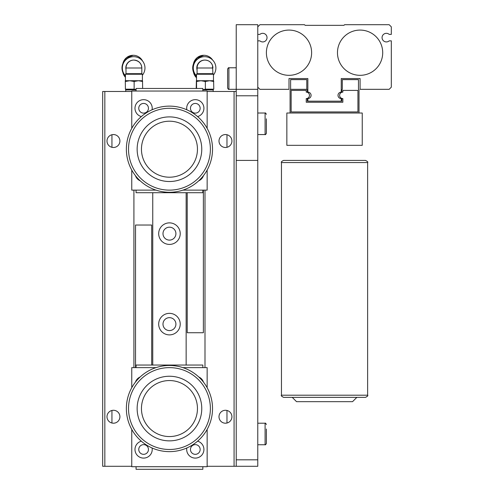 <?xml version="1.0" encoding="UTF-8"?>
<svg xmlns="http://www.w3.org/2000/svg" width="494" height="494" viewBox="0 0 494 494"><rect width="100%" height="100%" fill="white"/><g stroke="black" fill="none" stroke-linecap="round" stroke-linejoin="round"><path stroke-width="0.74" d="M286.847 145.329L286.847 113.015L362.244 113.015L362.244 145.329L286.847 145.329M203.472 382.121A8.614 8.614 0 0 0 198.742 376.959M186.818 447.984A8.614 8.614 0 0 0 195.303 458.099A8.614 8.614 0 0 0 197.594 441.179M141.315 441.179A8.614 8.614 0 0 0 143.606 458.099A8.614 8.614 0 0 0 152.09 447.984M140.166 376.959A8.614 8.614 0 0 0 135.436 382.121M131.756 429.41L131.756 466.713L207.153 466.713L207.153 429.41M207.153 387.697L207.153 367.629L182.904 367.629M155.999 367.629L131.756 367.629L131.756 387.697M138.758 449.484A4.847 4.847 0 0 0 143.606 454.332A4.847 4.847 0 0 0 148.453 449.484A4.847 4.847 0 0 0 143.606 444.637A4.847 4.847 0 0 0 138.758 449.484M190.456 449.484A4.847 4.847 0 0 0 195.303 454.332A4.847 4.847 0 0 0 200.15 449.484A4.847 4.847 0 0 0 195.303 444.637A4.847 4.847 0 0 0 190.456 449.484M135.436 175.642A8.614 8.614 0 0 0 140.166 180.798M152.09 109.779A8.614 8.614 0 0 0 143.606 99.665A8.614 8.614 0 0 0 141.315 116.584M197.594 116.584A8.614 8.614 0 0 0 195.303 99.665A8.614 8.614 0 0 0 186.818 109.779M198.742 180.798A8.614 8.614 0 0 0 203.472 175.642M207.153 128.347L207.153 91.044L131.756 91.044L131.756 128.347M131.756 170.059L131.756 190.134L155.999 190.134M182.904 190.134L207.153 190.134L207.153 170.059M200.15 108.279A4.847 4.847 0 0 0 195.303 103.431A4.847 4.847 0 0 0 190.456 108.279A4.847 4.847 0 0 0 195.303 113.126A4.847 4.847 0 0 0 200.15 108.279M148.453 108.279A4.847 4.847 0 0 0 143.606 103.431A4.847 4.847 0 0 0 138.758 108.279A4.847 4.847 0 0 0 143.606 113.126A4.847 4.847 0 0 0 148.453 108.279M257.769 160.408L236.231 160.408L236.231 89.321L257.769 89.321L257.769 466.287L236.231 466.287L236.231 459.821L257.769 459.821M257.769 95.787L236.231 95.787M257.769 89.321L257.769 24.7L236.231 24.7L236.231 89.321L228.907 89.321C228.71 89.71 228.277 89.278 227.611 88.031L227.611 69.074C228.284 67.826 228.716 67.4 228.907 67.783L228.907 89.321C228.697 89.692 228.265 89.26 227.611 88.031M236.231 160.408L236.231 459.821M356.841 160.408L292.25 160.408M283.636 160.408L365.455 160.408C367.524 161.427 368.24 162.143 367.629 162.563L281.463 162.563C280.87 162.106 281.586 161.39 283.618 160.408L283.636 160.408M365.474 397.355C367.567 396.268 368.289 395.552 367.629 395.2C368.172 395.731 367.456 396.454 365.474 397.355L283.618 397.355C281.611 396.41 280.895 395.694 281.463 395.2L367.629 395.2L367.629 162.563C368.203 162.094 367.48 161.371 365.474 160.408M292.238 397.355L296.542 401.665L352.549 401.665L356.859 397.355M158.049 378.324A32.314 32.314 0 0 0 139.222 419.962A32.314 32.314 0 0 0 180.86 438.783A32.314 32.314 0 0 0 199.687 397.151A32.314 32.314 0 0 0 158.049 378.324A32.314 32.314 0 0 1 199.687 397.151A32.314 32.314 0 0 1 180.86 438.783A32.314 32.314 0 0 1 139.222 419.962A32.314 32.314 0 0 1 158.049 378.324M184.663 448.861A43.083 43.083 0 0 1 129.144 423.766A43.083 43.083 0 0 1 154.245 368.246A43.083 43.083 0 0 0 129.144 423.766A43.083 43.083 0 0 0 184.663 448.861A43.083 43.083 0 0 0 209.759 393.348A43.083 43.083 0 0 0 154.245 368.246A43.083 43.083 0 0 1 209.759 393.348A43.083 43.083 0 0 1 184.663 448.861A43.083 43.083 0 0 1 129.144 423.766A43.083 43.083 0 0 1 154.245 368.246A43.083 43.083 0 0 1 209.759 393.348A43.083 43.083 0 0 1 184.663 448.861M143.575 419.245A28.004 28.004 0 0 1 158.759 382.677A28.004 28.004 0 0 1 195.334 397.861A28.004 28.004 0 0 1 180.149 434.436A28.004 28.004 0 0 1 143.575 419.245M139.592 420.894A32.314 32.314 0 0 1 157.117 378.694A32.314 32.314 0 0 1 199.317 396.219A32.314 32.314 0 0 1 181.792 438.419A32.314 32.314 0 0 1 139.592 420.894M158.049 118.974A32.314 32.314 0 0 0 139.222 160.612A32.314 32.314 0 0 0 180.86 179.433A32.314 32.314 0 0 0 199.687 137.801A32.314 32.314 0 0 0 158.049 118.974A32.314 32.314 0 0 1 199.687 137.801A32.314 32.314 0 0 1 180.86 179.433A32.314 32.314 0 0 1 139.222 160.612A32.314 32.314 0 0 1 158.049 118.974M184.663 189.511A43.083 43.083 0 0 1 129.144 164.416A43.083 43.083 0 0 1 154.245 108.896A43.083 43.083 0 0 0 129.144 164.416A43.083 43.083 0 0 0 184.663 189.511A43.083 43.083 0 0 0 209.759 133.998A43.083 43.083 0 0 0 154.245 108.896A43.083 43.083 0 0 1 209.759 133.998A43.083 43.083 0 0 1 184.663 189.511A43.083 43.083 0 0 1 129.144 164.416A43.083 43.083 0 0 1 154.245 108.896A43.083 43.083 0 0 1 209.759 133.998A43.083 43.083 0 0 1 184.663 189.511M143.575 159.895A28.004 28.004 0 0 1 158.759 123.327A28.004 28.004 0 0 1 195.334 138.511A28.004 28.004 0 0 1 180.149 175.086A28.004 28.004 0 0 1 143.575 159.895M139.592 161.544A32.314 32.314 0 0 1 157.117 119.344A32.314 32.314 0 0 1 199.317 136.869A32.314 32.314 0 0 1 181.792 179.069A32.314 32.314 0 0 1 139.592 161.544M111.94 423.025L111.94 410.458M111.94 147.305L111.94 134.739M231.921 416.738A6.465 6.465 0 0 0 225.462 410.279A6.465 6.465 0 0 0 218.996 416.738A6.465 6.465 0 0 0 225.462 423.204A6.465 6.465 0 0 0 231.921 416.738M158.685 324.113A10.769 10.769 0 0 1 169.454 313.344A10.769 10.769 0 0 1 180.224 324.113A10.769 10.769 0 0 1 169.454 334.889A10.769 10.769 0 0 1 158.685 324.113M158.685 233.643A10.769 10.769 0 0 1 169.454 222.874A10.769 10.769 0 0 1 180.224 233.643A10.769 10.769 0 0 1 169.454 244.413A10.769 10.769 0 0 1 158.685 233.643M162.989 233.643A6.465 6.465 0 0 1 169.454 227.184A6.465 6.465 0 0 1 175.913 233.643A6.465 6.465 0 0 1 169.454 240.109A6.465 6.465 0 0 1 162.989 233.643A6.465 6.465 0 0 1 169.454 227.184A6.465 6.465 0 0 1 175.913 233.643A6.465 6.465 0 0 1 169.454 240.109A6.465 6.465 0 0 1 162.989 233.643M162.989 324.113A6.465 6.465 0 0 1 169.454 317.654A6.465 6.465 0 0 1 175.913 324.113A6.465 6.465 0 0 1 169.454 330.579A6.465 6.465 0 0 1 162.989 324.113A6.465 6.465 0 0 1 169.454 317.654A6.465 6.465 0 0 1 175.913 324.113A6.465 6.465 0 0 1 169.454 330.579A6.465 6.465 0 0 1 162.989 324.113M119.912 141.018A6.465 6.465 0 0 0 113.447 134.559A6.465 6.465 0 0 0 106.988 141.018A6.465 6.465 0 0 0 113.447 147.484A6.465 6.465 0 0 0 119.912 141.018M119.912 416.738A6.465 6.465 0 0 0 113.447 410.279A6.465 6.465 0 0 0 106.988 416.738A6.465 6.465 0 0 0 113.447 423.204A6.465 6.465 0 0 0 119.912 416.738M236.231 466.287L234.076 466.287L234.076 91.476L236.231 91.476M234.076 91.476L207.153 91.476M204.998 190.134L204.998 367.629M234.076 466.287L207.153 466.287M218.996 141.018A6.465 6.465 0 0 0 225.462 147.484A6.465 6.465 0 0 0 231.921 141.018A6.465 6.465 0 0 0 225.462 134.559A6.465 6.465 0 0 0 218.996 141.018M186.145 365.041L186.145 192.716M152.757 192.716L152.757 365.041M133.911 190.134L133.911 367.629M102.678 91.476L104.833 91.476L104.833 466.287L102.678 466.287L102.678 91.476M131.756 91.476L104.833 91.476M131.756 466.287L104.833 466.287M151.683 365.041L151.683 225.029L135.529 225.029L135.529 367.629M202.843 367.629L202.843 365.041L136.066 365.041L136.066 367.629M202.843 466.713L202.843 469.3L136.066 469.3L136.066 466.713M187.226 192.716L187.226 332.734L203.38 332.734L203.38 190.134M136.066 190.134L136.066 192.716L202.843 192.716L202.843 190.134M136.066 91.044L136.066 88.463L202.843 88.463L202.843 91.044M307.855 101.171L341.78 101.171L341.243 101.171L341.243 98.584A3.23 3.23 0 0 1 338.007 95.354A3.23 3.23 0 0 1 341.243 92.125L341.243 78.552L360.089 78.552L360.089 89.321L389.167 89.321L391.322 87.166L391.322 40.854L389.216 40.854A4.31 4.31 0 0 1 382.06 37.624A4.31 4.31 0 0 1 389.216 34.395L391.322 34.395L391.322 26.855L389.167 24.7L344.577 24.7L343.935 25.348L305.162 25.348L304.514 24.7L259.924 24.7L257.769 26.855L257.769 34.395L259.875 34.395A4.31 4.31 0 0 1 265.834 34.642A4.31 4.31 0 0 1 265.834 40.607A4.31 4.31 0 0 1 259.875 40.854L257.769 40.854L257.769 87.166L259.924 89.321L289.002 89.321L289.002 78.552L307.855 78.552L307.855 92.125A3.23 3.23 0 0 1 311.084 95.354A3.23 3.23 0 0 1 307.855 98.584L307.855 101.171L307.311 101.171L307.311 98.584A3.23 3.23 0 0 1 306.774 98.541M382.708 52.704A22.619 22.619 0 0 1 360.089 75.323A22.619 22.619 0 0 1 337.47 52.704A22.619 22.619 0 0 1 360.089 30.085A22.619 22.619 0 0 1 382.708 52.704M311.621 52.704A22.619 22.619 0 0 1 289.002 75.323A22.619 22.619 0 0 1 266.389 52.704A22.619 22.619 0 0 1 289.002 30.085A22.619 22.619 0 0 1 311.621 52.704M306.774 92.168A3.23 3.23 0 0 1 307.311 92.125L307.311 89.859L306.774 89.321L290.62 89.321L290.083 89.859L290.083 112.478L290.62 113.015L358.471 113.015L359.014 112.478L359.014 89.859L358.471 89.321L358.471 79.627L342.317 79.627L342.317 89.321L341.78 89.859L341.78 92.125A3.23 3.23 0 0 1 342.317 92.168A3.23 3.23 0 0 0 342.317 98.541A3.23 3.23 0 0 1 341.78 98.584L341.78 101.171L341.243 101.171M342.855 98.584A3.23 3.23 0 0 1 339.625 95.354A3.23 3.23 0 0 1 342.855 92.125L342.855 90.402L357.934 90.402L357.934 111.94L291.157 111.94L291.157 90.402L306.237 90.402L306.237 92.125A3.23 3.23 0 0 1 309.466 95.354A3.23 3.23 0 0 1 306.237 98.584L306.237 102.246L342.855 102.246L342.855 98.584A3.23 3.23 0 0 1 339.637 95.626A3.23 3.23 0 0 1 342.317 92.168A3.23 3.23 0 0 0 342.317 98.541M306.774 89.321L306.774 79.627L290.62 79.627L290.62 89.321M266.389 429.008L266.389 443.451L266.389 429.008M266.389 118.826L266.389 133.263C265.741 134.498 265.309 134.924 265.093 134.559L265.093 113.015C265.309 112.651 265.741 113.083 266.389 114.312M266.389 121.61L266.389 128.749M227.611 78.552L227.611 83.529M125.433 76.119A11.306 11.306 90 0 1 133.294 56.687L133.658 56.687A11.306 11.306 -90 0 1 142.395 75.174M125.995 67.999A7.916 7.916 -90 0 1 133.911 60.083A7.916 7.916 -90 0 1 141.827 67.999L125.995 67.999L125.995 73.68L141.827 73.68L142.395 74.242L125.433 74.242L125.433 80.72M125.433 75.755A11.306 11.306 -90 0 1 133.658 56.687M125.995 69.66A7.916 7.916 -90 0 1 133.732 60.083L133.911 60.083C138.746 60.706 141.383 63.263 141.821 67.752L141.827 73.68M125.408 81.491L129.774 80.72L125.297 80.72L125.408 89.173L134.133 89.173L136.066 89.698M134.133 81.491L138.388 80.72L129.774 80.72L134.133 81.491L134.133 89.173M142.636 88.463L142.525 80.72L138.388 80.72L142.636 81.491M136.066 89.772L133.911 89.241M129.601 89.939L125.402 89.241M125.408 89.173L125.291 80.72M122.771 72.13L125.433 77.354M125.433 77.317A10.553 10.553 -90 0 1 122.858 72.34M142.587 74.934A10.553 10.553 -90 0 1 142.395 75.298M122.858 63.652A10.553 10.553 -90 0 1 133.182 55.285L126.415 57.712L122.771 63.862M133.182 55.285A10.553 10.553 -90 0 1 142.587 61.058M136.066 89.939L125.723 89.939L125.723 91.476M196.513 76.459A11.306 11.3 90 0 1 204.01 56.687L204.59 56.687A11.306 11.3 -90 0 1 213.476 74.977M197.087 67.999A7.916 7.91 -90 0 1 204.998 60.083A7.916 7.91 -90 0 1 212.908 67.999L197.087 67.999L197.081 73.68L212.914 73.68L213.476 74.242L196.513 74.242L196.513 80.72M196.513 75.909A11.306 11.3 -90 0 1 204.59 56.687M197.081 70.086A7.916 7.91 -90 0 1 204.707 60.083L204.998 60.083C208.659 60.28 211.166 62.083 212.506 65.492L212.914 73.68M209.308 89.939L204.998 89.284M209.03 80.72L204.639 81.491M196.204 88.463L196.377 80.72L196.563 81.491L200.959 80.72L196.371 80.72M196.563 88.463L196.563 81.491M202.843 89.791L205.356 89.173L213.785 89.173L213.612 80.72L209.567 80.72L213.785 81.491M205.356 81.491L209.567 80.72L200.959 80.72L205.356 81.491L205.356 89.173M213.785 89.173L213.439 89.284M200.959 80.72L205.3 80.72M193.315 71.649L196.513 77.817M196.513 77.762A10.553 10.547 -90 0 1 193.438 71.994M193.438 64.004A10.553 10.547 -90 0 1 203.824 55.285L196.853 57.866L193.315 64.344M203.824 55.285A10.553 10.547 -90 0 1 212.661 60.083M213.18 91.476L213.18 89.939L202.843 89.939M155.005 370.265A40.928 40.928 0 0 0 131.163 423.006A40.928 40.928 0 0 0 183.904 446.848A40.928 40.928 0 0 0 207.746 394.107A40.928 40.928 0 0 0 155.005 370.265M155.005 110.915A40.928 40.928 0 0 0 131.163 163.656A40.928 40.928 0 0 0 183.904 187.498A40.928 40.928 0 0 0 207.746 134.757A40.928 40.928 0 0 0 155.005 110.915M257.769 444.742L265.093 444.742L265.093 423.204C265.303 422.833 265.735 423.265 266.389 424.494M283.618 397.355C281.537 396.281 280.814 395.564 281.463 395.2L281.463 162.563C280.919 162.038 281.636 161.316 283.618 160.408M281.463 395.2L281.463 162.563M226.968 423.025L226.968 410.458M226.968 147.305L226.968 134.739M257.769 423.204L265.093 423.204M265.093 444.742C265.303 445.113 265.735 444.68 266.389 443.451M257.769 113.015L265.093 113.015M257.769 134.559L265.093 134.559M236.231 67.783L228.907 67.783C228.697 67.412 228.265 67.845 227.611 69.074M142.395 74.242L142.395 80.72M125.995 73.68L125.427 74.242M213.476 74.242L213.476 80.72M197.081 73.68L196.513 74.242"/></g></svg>
